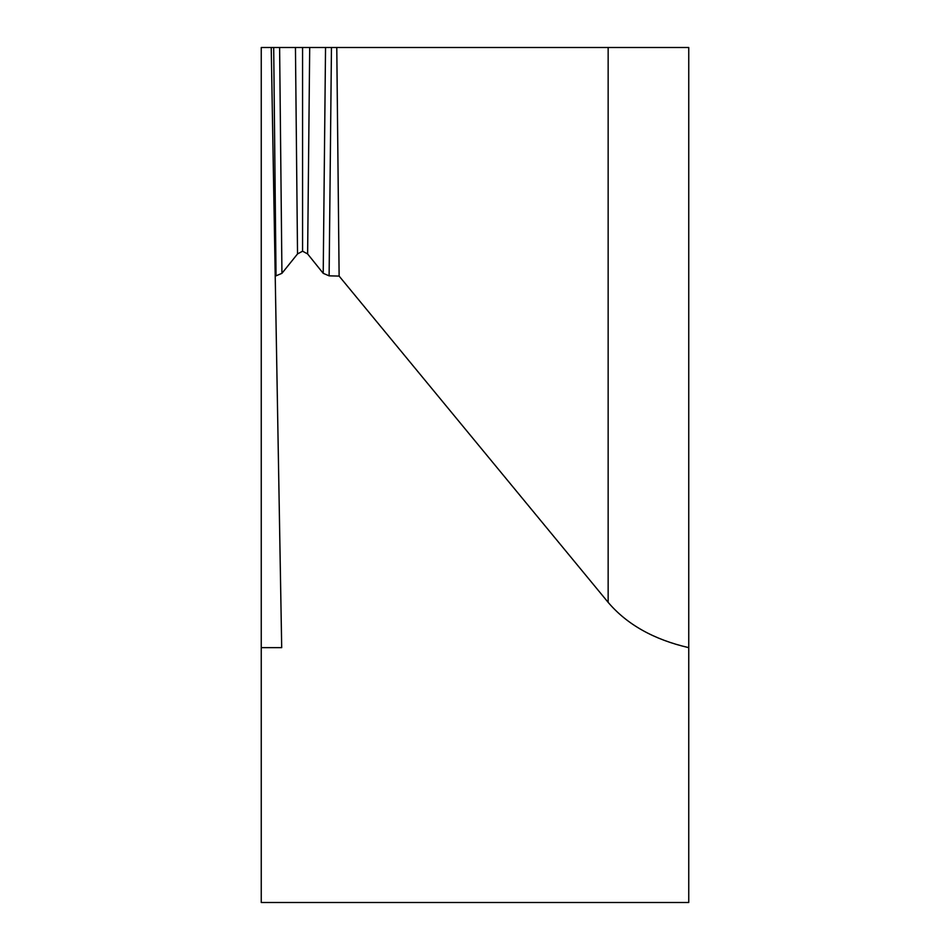 <?xml version="1.0" encoding="UTF-8"?>
<svg xmlns="http://www.w3.org/2000/svg" width="950" height="950" viewBox="0 0 950 950"><rect width="100%" height="100%" fill="white"/><g stroke="black" fill="none" stroke-linecap="round" stroke-linejoin="round"><path stroke-width="1.43" d="M302.575 47.5L261.25 47.5L261.25 902.5L688.75 902.5L688.75 647.651C653.837 639.587 626.964 624.494 608.154 602.371L339.126 276.094L329.116 275.844L331.455 47.5L302.575 47.5L302.575 251.204L307.622 253.935L309.7 47.5M273.695 47.5L276.034 275.844L275.215 275.868L271.225 47.5L688.75 47.5L688.75 647.651M398.62 47.5L336.775 47.5L339.126 276.094M336.775 47.5L331.455 47.5M325.541 47.5L323.214 273.327L329.116 275.844M323.214 273.327L307.622 253.935M295.45 47.5L297.528 253.935L302.575 251.204M297.528 253.935L281.936 273.327L279.609 47.5M276.034 275.844L281.936 273.327M261.25 647.651L281.699 647.651L275.215 275.868M608.154 47.5L608.154 602.371"/></g></svg>
